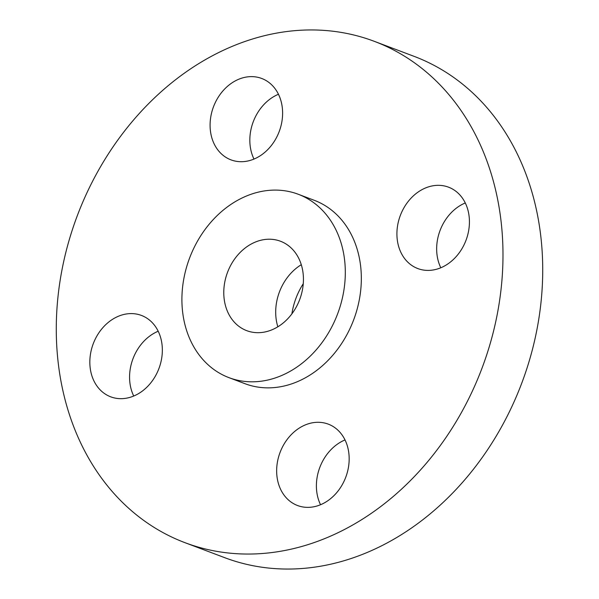 <?xml version="1.0" encoding="UTF-8"?>
<svg xmlns="http://www.w3.org/2000/svg" width="599" height="599" viewBox="0 0 599 599"><rect width="100%" height="100%" fill="white"/><g stroke="black" fill="none" stroke-linecap="round" stroke-linejoin="round"><path stroke-width="0.9" d="M301.29 264.698A47.793 38.568 -69.3 0 0 289.452 274.889A47.793 38.568 -69.3 0 0 277.846 326.807M237.541 255.294A47.793 38.568 -69.3 0 0 246.728 330.663A47.793 38.568 -69.3 0 0 289.676 316.609A47.793 38.568 -69.3 0 0 280.482 241.24A47.793 38.568 -69.3 0 0 237.541 255.294M317.073 348.835A98.019 79.098 -69.3 0 0 298.22 194.248A98.019 79.098 -69.3 0 0 210.144 223.068A98.019 79.098 -69.3 0 0 228.99 377.655A98.019 79.098 -69.3 0 0 317.073 348.835M228.99 377.655L245.013 383.704A98.019 79.098 -69.3 0 0 333.096 354.885A98.019 79.098 -69.3 0 0 314.243 200.298L298.22 194.248M425.792 463.903A267.948 216.224 -69.3 0 0 374.263 41.316A267.948 216.224 -69.3 0 0 133.472 120.1A267.948 216.224 -69.3 0 0 185.001 542.687A267.948 216.224 -69.3 0 0 425.792 463.903M98.678 388.242A43.495 35.101 -69.3 0 0 110.725 396.83A43.495 35.101 -69.3 0 0 155.006 376.734A43.495 35.101 -69.3 0 0 153.501 324.022A43.495 35.101 -69.3 0 0 141.454 315.441A43.495 35.101 -69.3 0 0 97.173 335.53A43.495 35.101 -69.3 0 0 98.678 388.242M289.182 436.926A43.495 35.101 -69.3 0 0 297.553 505.526A43.495 35.101 -69.3 0 0 336.638 492.737A43.495 35.101 -69.3 0 0 328.274 424.137A43.495 35.101 -69.3 0 0 289.182 436.926M405.755 259.973A43.495 35.101 -69.3 0 0 417.81 268.562A43.495 35.101 -69.3 0 0 462.091 248.473A43.495 35.101 -69.3 0 0 460.586 195.753A43.495 35.101 -69.3 0 0 448.531 187.173A43.495 35.101 -69.3 0 0 404.25 207.261A43.495 35.101 -69.3 0 0 405.755 259.973M270.074 147.077A43.495 35.101 -69.3 0 0 261.711 78.469A43.495 35.101 -69.3 0 0 222.618 91.258A43.495 35.101 -69.3 0 0 230.989 159.866A43.495 35.101 -69.3 0 0 270.074 147.077M185.001 542.687L224.737 557.684A267.948 216.224 -69.3 0 0 465.528 478.901A267.948 216.224 -69.3 0 0 413.999 56.313L374.263 41.316M278.453 94.268A43.495 35.101 -69.3 0 0 262.362 106.263A43.495 35.101 -69.3 0 0 253.983 159.072M465.273 202.964A43.495 35.101 -69.3 0 0 440.812 267.768M345.017 439.928A43.495 35.101 -69.3 0 0 328.926 451.923A43.495 35.101 -69.3 0 0 320.547 504.732M158.188 331.232A43.495 35.101 -69.3 0 0 133.727 396.036M303.266 283.694A63.217 51.012 -69.3 0 0 291.885 313.854"/></g></svg>
